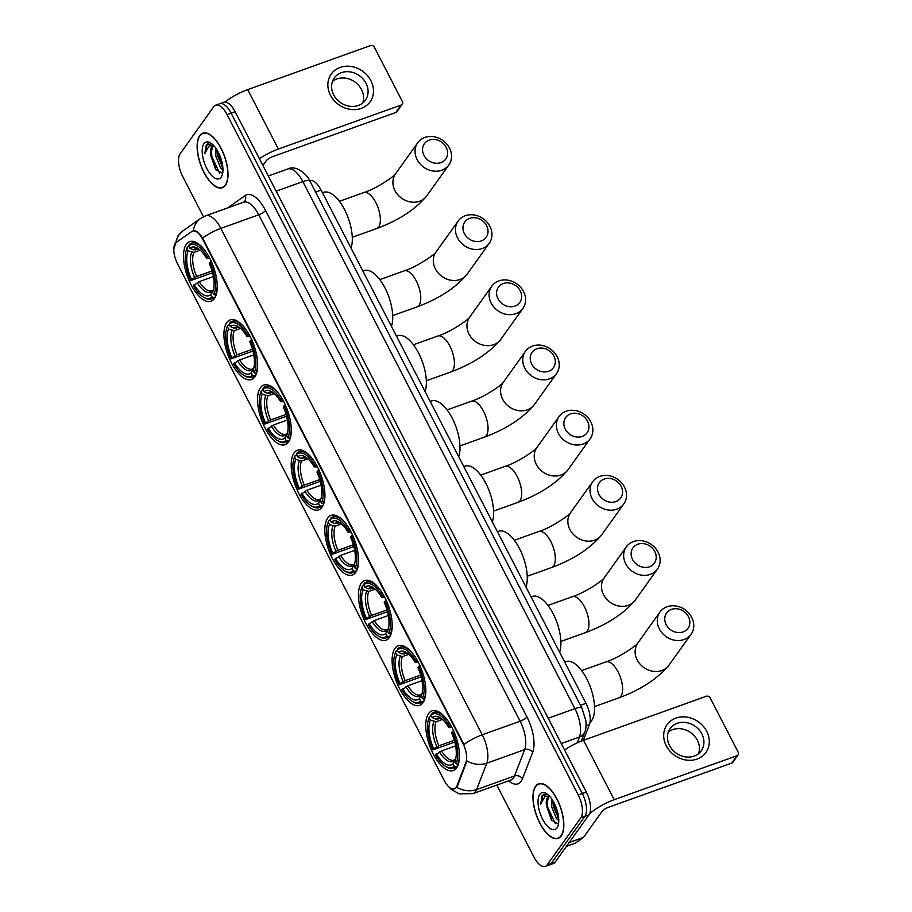 <?xml version="1.0" encoding="UTF-8"?>
<svg xmlns="http://www.w3.org/2000/svg" width="912" height="912" viewBox="0 0 912 912"><rect width="100%" height="100%" fill="white"/><g stroke="black" fill="none" stroke-linecap="round" stroke-linejoin="round"><path stroke-width="1.37" d="M322.073 507.197A31.658 13.874 -109.7 0 0 319.417 471.037A31.658 13.874 -109.7 0 0 297.38 450.243A31.658 13.874 -109.7 0 0 294.04 452.899A31.658 13.874 -109.7 0 0 296.708 489.06A31.658 13.874 -109.7 0 0 318.733 509.854A31.658 13.874 -109.7 0 0 322.073 507.197M422.986 702.707A31.658 13.874 -109.7 0 0 420.318 666.547A31.658 13.874 -109.7 0 0 398.293 645.753A31.658 13.874 -109.7 0 0 394.953 648.398A31.658 13.874 -109.7 0 0 397.609 684.559A31.658 13.874 -109.7 0 0 419.645 705.352A31.658 13.874 -109.7 0 0 422.986 702.707M389.344 637.545A31.658 13.874 -109.7 0 0 386.688 601.373A31.658 13.874 -109.7 0 0 364.652 580.579A31.658 13.874 -109.7 0 0 361.312 583.235A31.658 13.874 -109.7 0 0 363.979 619.396A31.658 13.874 -109.7 0 0 386.004 640.19A31.658 13.874 -109.7 0 0 389.344 637.545M355.714 572.371A31.658 13.874 -109.7 0 0 353.047 536.21A31.658 13.874 -109.7 0 0 331.022 515.417A31.658 13.874 -109.7 0 0 327.682 518.062A31.658 13.874 -109.7 0 0 330.338 554.222A31.658 13.874 -109.7 0 0 352.374 575.016A31.658 13.874 -109.7 0 0 355.714 572.371M288.443 442.035A31.658 13.874 -109.7 0 0 285.775 405.874A31.658 13.874 -109.7 0 0 263.739 385.081A31.658 13.874 -109.7 0 0 260.41 387.725A31.658 13.874 -109.7 0 0 263.066 423.886A31.658 13.874 -109.7 0 0 285.103 444.68A31.658 13.874 -109.7 0 0 288.443 442.035M254.801 376.861A31.658 13.874 -109.7 0 0 252.145 340.7A31.658 13.874 -109.7 0 0 230.109 319.907A31.658 13.874 -109.7 0 0 226.769 322.563A31.658 13.874 -109.7 0 0 229.436 358.724A31.658 13.874 -109.7 0 0 251.461 379.517A31.658 13.874 -109.7 0 0 254.801 376.861M214.4 298.577A31.658 13.874 -109.7 0 0 211.732 262.417A31.658 13.874 -109.7 0 0 189.707 241.623A31.658 13.874 -109.7 0 0 186.367 244.279A31.658 13.874 -109.7 0 0 189.023 280.44A31.658 13.874 -109.7 0 0 211.06 301.234A31.658 13.874 -109.7 0 0 214.4 298.577M456.616 767.881A31.658 13.874 -109.7 0 0 453.959 731.709A31.658 13.874 -109.7 0 0 431.923 710.927A31.658 13.874 -109.7 0 0 428.583 713.572A31.658 13.874 -109.7 0 0 431.251 749.732A31.658 13.874 -109.7 0 0 453.275 770.526A31.658 13.874 -109.7 0 0 456.616 767.881M456.068 787.523A16.131 7.068 -109.7 0 0 456.798 786.144L465.941 762.466A16.131 7.068 -109.7 0 0 462.863 743.314L202.84 239.525A16.131 7.068 -109.7 0 0 192.614 231.044A16.131 7.068 -109.7 0 0 191.851 231.443L176.187 242.467A16.131 7.068 -109.7 0 0 177.601 263.956L444.144 780.387A16.131 7.068 -109.7 0 0 454.37 788.869A16.131 7.068 -109.7 0 0 456.068 787.523M309.704 180.667L309.727 180.656A17.921 7.855 70.3 0 1 321.092 190.084L585.994 703.312A17.921 7.855 70.3 0 1 589.403 724.595L583.327 740.339M561.222 835.962A28.967 12.7 -109.7 0 0 558.794 802.868A28.967 12.7 -109.7 0 0 538.627 783.841A28.967 12.7 -109.7 0 0 535.572 786.269A28.967 12.7 -109.7 0 0 538.012 819.364A28.967 12.7 -109.7 0 0 558.178 838.39A28.967 12.7 -109.7 0 0 561.222 835.962M225.401 185.307A28.967 12.7 -109.7 0 0 222.961 152.213A28.967 12.7 -109.7 0 0 202.795 133.186A28.967 12.7 -109.7 0 0 199.751 135.603A28.967 12.7 -109.7 0 0 202.179 168.697A28.967 12.7 -109.7 0 0 222.346 187.724A28.967 12.7 -109.7 0 0 225.401 185.307M192.592 231.181L193.333 230.782C195.875 230.269 198.953 232.697 202.601 238.066A20.908 5.461 -27.3 0 1 220.841 228.376L482.231 734.81A23.894 10.477 70.3 0 1 486.791 763.184A20.908 16.758 -158.9 0 1 466.978 760.961L457.528 785.882L455.692 788.207M496.801 785.084L533.908 856.972A17.921 7.855 -109.7 0 0 545.273 866.4L553.356 863.504A17.921 7.855 -109.7 0 0 555.248 862L588.935 814.895A17.921 7.855 -109.7 0 0 586.313 792.083L235.148 111.709L231.101 113.156A17.921 7.855 -109.7 0 0 219.746 103.729A17.921 7.855 -109.7 0 1 231.101 113.156L582.278 793.531L231.101 113.156L227.065 114.604A17.921 7.855 -109.7 0 0 215.699 105.176A17.921 7.855 -109.7 0 0 213.807 106.67L180.131 153.786A17.921 7.855 -109.7 0 0 182.742 176.597L203.467 216.737M588.935 814.895L584.888 816.343A17.921 7.855 -109.7 0 0 582.278 793.531A17.921 7.855 -109.7 0 1 584.888 816.343L551.201 863.447L584.888 816.343L580.841 817.79A17.921 7.855 -109.7 0 0 578.231 794.979L227.065 114.604M549.32 864.952A17.921 7.855 -109.7 0 0 551.201 863.447A17.921 7.855 -109.7 0 1 549.32 864.952M202.601 238.066L463.991 744.5A20.908 5.461 152.7 0 1 482.231 734.81L520.136 721.221L258.746 214.787A23.894 10.477 -109.7 0 0 243.595 202.213L243.618 202.202A5.974 5.335 54.9 0 0 245.225 195.521A29.868 13.087 70.3 0 1 265.563 210.501L526.965 716.935A29.868 13.087 70.3 0 1 532.654 752.411L522.462 778.791A29.868 13.087 70.3 0 1 508.565 780.866M545.273 866.4A17.921 7.855 -109.7 0 0 547.166 864.907L580.841 817.79M235.148 111.709A17.921 7.855 -109.7 0 0 223.782 102.281L215.699 105.176M535.709 786.52A28.671 12.563 -109.7 0 0 538.114 819.272A28.671 12.563 -109.7 0 0 558.076 838.105A28.671 12.563 -109.7 0 0 561.097 835.711A28.671 12.563 -109.7 0 0 558.68 802.959A28.671 12.563 -109.7 0 0 538.73 784.126A28.671 12.563 -109.7 0 0 535.709 786.52M549.742 796.438A13.498 5.917 -109.7 0 0 548.899 796.598A13.498 5.917 -109.7 0 0 547.485 797.726A13.498 5.917 -109.7 0 0 546.516 805.957L546.505 805.82M557.859 823.673L551.441 820.059L546.516 805.957L548.363 797.407L549.457 796.461M558.782 820.697L556.537 818.668L551.623 806.71L551.692 798.901M558.725 818.759L553.231 806.14L552.923 800.793M547.736 794.534L542.184 795.446L540.679 804.088L544.886 796.609L549.366 796.039M557.027 827.822A19.471 8.539 -109.7 0 0 558.053 825.713A19.471 8.539 -109.7 0 0 556.434 808.237A19.471 8.539 -109.7 0 0 546.584 793.714A19.471 8.539 -109.7 0 0 539.779 794.42A19.471 8.539 -109.7 0 0 542.617 819.204A19.471 8.539 -109.7 0 0 557.027 827.822M540.679 804.088L542.936 795.184L544.019 794.158M555.328 823.627L547.656 807.143L547.166 799.642M558.589 817.209L553.675 802.081M551.954 820.743L546.459 804.794M558.201 818.167L552.877 802.492M706.709 731.333A23.894 20.543 -144.4 0 1 697.076 759.069A23.894 20.543 -144.4 0 1 666.284 745.822A23.894 20.543 -144.4 0 1 675.917 718.086A23.894 20.543 -144.4 0 1 706.709 731.333M669.511 745.514A19.118 16.439 35.6 0 0 685.049 756.846A19.118 16.439 35.6 0 0 701.225 750.838A19.118 16.439 35.6 0 0 701.852 733.932A19.118 16.439 35.6 0 0 686.314 722.612A19.118 16.439 35.6 0 0 670.126 728.608A19.118 16.439 35.6 0 0 669.511 745.514M668.314 732.062A19.118 16.439 -144.4 0 1 697.349 740.225A19.118 16.439 -144.4 0 1 698.535 753.677M589.448 814.017A23.894 6.247 -27.3 0 1 614.198 799.699L737.01 755.695A2.987 2.565 35.6 0 0 738.218 752.229L710.186 697.919A2.987 2.565 35.6 0 0 706.333 696.255L583.52 740.27L614.198 799.699M564.585 749.983A23.894 6.247 -27.3 0 1 583.52 740.27M738.116 754.862L732.792 762.307A2.987 2.565 -144.4 0 1 731.686 763.127L608.885 807.131A5.974 1.562 152.7 0 0 602.057 811.429L583.52 837.353A2.987 1.311 70.3 0 1 583.349 837.524L575.415 843.11A2.987 1.311 70.3 0 1 575.267 843.19A2.987 1.311 70.3 0 1 575.119 843.224M199.876 135.865A28.671 12.563 -109.7 0 0 202.293 168.617A28.671 12.563 -109.7 0 0 222.243 187.45A28.671 12.563 -109.7 0 0 225.264 185.045A28.671 12.563 -109.7 0 0 222.859 152.293A28.671 12.563 -109.7 0 0 202.897 133.471A28.671 12.563 -109.7 0 0 199.876 135.865M213.91 145.783A13.498 5.917 -109.7 0 0 213.066 145.943A13.498 5.917 -109.7 0 0 211.652 147.071A13.498 5.917 -109.7 0 0 210.683 155.291L210.672 155.154M222.026 173.018L215.608 169.404L210.683 155.291L212.53 146.752L213.636 145.806M222.95 170.031L220.704 168.013L215.791 156.055L215.859 148.234M222.893 168.104L217.398 155.473L217.09 150.127M211.903 143.879L206.351 144.791L204.847 153.421L209.053 145.954L213.533 145.384M221.194 177.156A19.471 8.539 -109.7 0 0 222.22 175.058A19.471 8.539 -109.7 0 0 220.601 157.582A19.471 8.539 -109.7 0 0 210.752 143.047A19.471 8.539 -109.7 0 0 203.946 143.754A19.471 8.539 -109.7 0 0 206.796 168.538A19.471 8.539 -109.7 0 0 221.194 177.156M204.847 153.421L207.104 144.518L208.187 143.503M219.496 172.972L211.823 156.488L211.333 148.987M222.756 166.543L217.843 151.415M216.121 170.077L210.638 154.128M222.368 167.512L217.056 151.825M688.423 616.672A13.144 11.297 35.6 0 0 671.483 609.387A13.144 11.297 35.6 0 0 666.182 624.64A13.144 11.297 35.6 0 0 683.122 631.925A13.144 11.297 35.6 0 0 688.423 616.672M659.353 628.938A19.118 16.439 -144.4 0 1 659.98 612.02A19.118 16.439 -144.4 0 1 676.157 606.024A19.118 16.439 -144.4 0 1 691.706 617.344A19.118 16.439 -144.4 0 1 691.079 634.25A19.118 16.439 -144.4 0 1 674.903 640.258A19.118 16.439 -144.4 0 1 659.353 628.938M447.815 720.674A29.629 12.985 -109.7 0 0 433.622 712.466A29.629 12.985 -109.7 0 0 431.456 713.834L430.977 715.236A28.432 12.46 -109.7 0 1 449.673 726.419L448.852 727.571A25.684 11.263 -109.7 0 0 440.211 717.767A25.684 11.263 -109.7 0 0 432.197 717.607L435.697 719.123L440.302 718.371M451.987 727.559L448.852 727.571M454.769 742.037L432.892 749.903A28.432 12.46 -109.7 0 1 428.503 719.408L428.925 718.154A29.629 12.985 -109.7 0 1 429.677 716.319L431.239 715.76M589.984 722.429A32.855 14.398 -109.7 0 0 591.58 720.731A32.855 14.398 -109.7 0 0 588.821 683.202A32.855 14.398 -109.7 0 0 565.953 661.633L564.71 662.078M453.686 730.683L452.318 731.549A28.432 12.46 -109.7 0 1 456.011 763.732L457.55 764.404A29.629 12.985 -109.7 0 0 459.363 752.902M457.55 764.404L458.417 764.096M429.677 716.319L429.199 717.71A28.432 12.46 -109.7 0 0 428.503 719.408M449.673 726.419L451.041 725.564M429.199 717.71L430.418 720.081A25.684 11.263 -109.7 0 0 433.713 748.752L432.892 749.903M432.197 717.607L430.977 715.236M456.011 763.732L454.78 761.36A25.684 11.263 -109.7 0 0 455.339 759.981A25.684 11.263 -109.7 0 0 451.497 732.689L452.318 731.549M433.713 748.752L438.866 745.788L454.29 740.259M442.434 719.454L436.096 721.723L430.418 720.081M455.863 758.203L454.78 761.36M457.585 766.24L455.772 766.878L454.233 766.217A28.432 12.46 -109.7 0 1 445.25 766.137L446.378 766.844A29.629 12.985 -109.7 0 0 453.606 768.246A29.629 12.985 -109.7 0 0 455.772 766.878M455.601 745.856L441.499 750.918L435.537 755.022A28.432 12.46 -109.7 0 0 445.25 766.137M436.358 753.871A25.684 11.263 -109.7 0 0 453.013 763.846L454.233 766.217M453.013 763.846L455.498 759.286L454.142 760.061A22.105 9.69 -109.7 0 1 441.499 750.918M654.782 551.509A13.144 11.297 35.6 0 0 637.853 544.213A13.144 11.297 35.6 0 0 632.552 559.478A13.144 11.297 35.6 0 0 649.481 566.762A13.144 11.297 35.6 0 0 654.782 551.509M625.723 563.764A19.118 16.439 -144.4 0 1 626.35 546.858A19.118 16.439 -144.4 0 1 642.527 540.85A19.118 16.439 -144.4 0 1 658.065 552.17A19.118 16.439 -144.4 0 1 657.438 569.088A19.118 16.439 -144.4 0 1 641.261 575.084A19.118 16.439 -144.4 0 1 625.723 563.764M414.185 655.5A29.629 12.985 -109.7 0 0 399.98 647.303A29.629 12.985 -109.7 0 0 397.814 648.671L397.336 650.062A28.432 12.46 -109.7 0 1 416.032 661.257L415.211 662.408A25.684 11.263 -109.7 0 0 406.57 652.593A25.684 11.263 -109.7 0 0 398.555 652.433L402.055 653.95L406.672 653.197M418.357 662.397L415.211 662.408M421.139 676.875L399.251 684.73A28.432 12.46 -109.7 0 1 394.873 654.235L395.295 652.981A29.629 12.985 -109.7 0 1 396.047 651.145L397.609 650.587M420.044 665.521L418.676 666.376A28.432 12.46 -109.7 0 1 422.37 698.569L423.909 699.23A29.629 12.985 -109.7 0 0 425.733 687.728M423.909 699.23L424.775 698.923M396.047 651.145L395.557 652.547A28.432 12.46 -109.7 0 0 394.873 654.235M416.032 661.257L417.4 660.391M395.557 652.547L396.788 654.919A25.684 11.263 -109.7 0 0 400.072 683.578L399.251 684.73M398.555 652.433L397.336 650.062M422.37 698.569L421.15 696.198A25.684 11.263 -109.7 0 0 421.697 694.807A25.684 11.263 -109.7 0 0 417.856 667.527L418.676 666.376M400.072 683.578L405.224 680.626L420.649 675.097M408.804 654.28L402.466 656.549L396.788 654.919M422.233 693.029L421.15 696.198M559.615 652.217A32.855 14.398 -109.7 0 0 553.801 615.041A32.855 14.398 -109.7 0 0 532.312 596.459L531.069 596.904M423.943 701.066L422.142 701.716L420.603 701.043A28.432 12.46 -109.7 0 1 411.62 700.975L412.737 701.681A29.629 12.985 -109.7 0 0 419.976 703.084A29.629 12.985 -109.7 0 0 422.142 701.716M421.971 680.694L407.869 685.744L401.896 689.86A28.432 12.46 -109.7 0 0 411.62 700.975M402.716 688.708A25.684 11.263 -109.7 0 0 419.372 698.672L420.603 701.043M419.372 698.672L421.857 694.112L420.5 694.898A22.105 9.69 -109.7 0 1 407.869 685.744M621.152 486.335A13.144 11.297 35.6 0 0 604.211 479.051A13.144 11.297 35.6 0 0 598.91 494.304A13.144 11.297 35.6 0 0 615.851 501.589A13.144 11.297 35.6 0 0 621.152 486.335M592.082 498.602A19.118 16.439 -144.4 0 1 592.709 481.684A19.118 16.439 -144.4 0 1 608.885 475.688A19.118 16.439 -144.4 0 1 624.435 487.008A19.118 16.439 -144.4 0 1 623.808 503.914A19.118 16.439 -144.4 0 1 607.631 509.922A19.118 16.439 -144.4 0 1 592.082 498.602M380.543 590.338A29.629 12.985 -109.7 0 0 366.35 582.13A29.629 12.985 -109.7 0 0 364.173 583.498L363.694 584.9A28.432 12.46 -109.7 0 1 382.402 596.083L381.581 597.235A25.684 11.263 -109.7 0 0 372.94 587.431A25.684 11.263 -109.7 0 0 364.925 587.271L368.425 588.787L373.031 588.035M384.716 597.223L381.581 597.235M387.497 611.701L365.621 619.567A28.432 12.46 -109.7 0 1 361.232 589.072L361.654 587.818A29.629 12.985 -109.7 0 1 362.406 585.983L363.968 585.424M386.414 600.347L385.046 601.213A28.432 12.46 -109.7 0 1 388.74 633.395L390.279 634.068A29.629 12.985 -109.7 0 0 392.092 622.565M390.279 634.068L391.145 633.76M362.406 585.983L361.927 587.374A28.432 12.46 -109.7 0 0 361.232 589.072M382.402 596.083L383.77 595.228M361.927 587.374L363.147 589.745A25.684 11.263 -109.7 0 0 366.442 618.416L365.621 619.567M364.925 587.271L363.694 584.9M388.74 633.395L387.509 631.024A25.684 11.263 -109.7 0 0 388.067 629.645A25.684 11.263 -109.7 0 0 384.226 602.353L385.046 601.213M366.442 618.416L371.583 615.452L387.019 609.923M375.163 589.118L368.824 591.386L363.147 589.745M388.592 627.866L387.509 631.024M525.985 587.043A32.855 14.398 -109.7 0 0 520.159 549.868A32.855 14.398 -109.7 0 0 498.682 531.286L497.439 531.742M390.313 635.903L388.501 636.542L386.962 635.881A28.432 12.46 -109.7 0 1 377.978 635.801L379.107 636.508A29.629 12.985 -109.7 0 0 386.335 637.91A29.629 12.985 -109.7 0 0 388.501 636.542M388.33 615.52L374.228 620.582L368.266 624.686A28.432 12.46 -109.7 0 0 377.978 635.801M369.086 623.534A25.684 11.263 -109.7 0 0 385.742 633.509L386.962 635.881M385.742 633.509L388.227 628.949L386.859 629.725A22.105 9.69 -109.7 0 1 374.228 620.582M587.51 421.173A13.144 11.297 35.6 0 0 570.581 413.877A13.144 11.297 35.6 0 0 565.28 429.142A13.144 11.297 35.6 0 0 582.209 436.426A13.144 11.297 35.6 0 0 587.51 421.173M558.452 433.428A19.118 16.439 -144.4 0 1 559.079 416.522A19.118 16.439 -144.4 0 1 575.255 410.514A19.118 16.439 -144.4 0 1 590.794 421.834A19.118 16.439 -144.4 0 1 590.167 438.752A19.118 16.439 -144.4 0 1 573.99 444.748A19.118 16.439 -144.4 0 1 558.452 433.428M346.913 525.164A29.629 12.985 -109.7 0 0 332.709 516.967A29.629 12.985 -109.7 0 0 330.543 518.335L330.064 519.726A28.432 12.46 -109.7 0 1 348.76 530.921L347.939 532.061A25.684 11.263 -109.7 0 0 339.298 522.257A25.684 11.263 -109.7 0 0 331.284 522.097L334.784 523.613L339.401 522.861M351.086 532.061L347.939 532.061M353.867 546.539L331.979 554.393A28.432 12.46 -109.7 0 1 327.602 523.898L328.024 522.644A29.629 12.985 -109.7 0 1 328.765 520.809L330.338 520.25M352.773 535.184L351.405 536.039A28.432 12.46 -109.7 0 1 355.099 568.233L356.638 568.894A29.629 12.985 -109.7 0 0 358.462 557.392M356.638 568.894L357.504 568.586M328.765 520.809L328.286 522.211A28.432 12.46 -109.7 0 0 327.602 523.898M348.76 530.921L350.128 530.054M328.286 522.211L329.517 524.582A25.684 11.263 -109.7 0 0 332.8 553.242L331.979 554.393M331.284 522.097L330.064 519.726M355.099 568.233L353.879 565.862A25.684 11.263 -109.7 0 0 354.426 564.471A25.684 11.263 -109.7 0 0 350.584 537.191L351.405 536.039M332.8 553.242L337.953 550.289L353.377 544.76M341.533 523.944L335.194 526.213L329.517 524.582M354.962 562.693L353.879 565.862M492.343 521.881A32.855 14.398 -109.7 0 0 486.529 484.705A32.855 14.398 -109.7 0 0 465.04 466.123L463.798 466.568M356.672 570.73L354.871 571.379L353.32 570.707A28.432 12.46 -109.7 0 1 344.348 570.638L345.466 571.345A29.629 12.985 -109.7 0 0 352.693 572.747A29.629 12.985 -109.7 0 0 354.871 571.379M354.7 550.358L340.598 555.408L334.624 559.512A28.432 12.46 -109.7 0 0 344.348 570.638M335.445 558.372A25.684 11.263 -109.7 0 0 352.1 568.336L353.32 570.707M352.1 568.336L354.586 563.776L353.229 564.562A22.105 9.69 -109.7 0 1 340.598 555.408M553.88 355.999A13.144 11.297 35.6 0 0 536.94 348.715A13.144 11.297 35.6 0 0 531.639 363.968A13.144 11.297 35.6 0 0 548.579 371.252A13.144 11.297 35.6 0 0 553.88 355.999M524.81 368.254A19.118 16.439 -144.4 0 1 525.437 351.348A19.118 16.439 -144.4 0 1 541.614 345.352A19.118 16.439 -144.4 0 1 557.164 356.672A19.118 16.439 -144.4 0 1 556.537 373.578A19.118 16.439 -144.4 0 1 540.36 379.586A19.118 16.439 -144.4 0 1 524.81 368.254M313.272 460.001A29.629 12.985 -109.7 0 0 299.079 451.793A29.629 12.985 -109.7 0 0 296.902 453.161L296.423 454.552A28.432 12.46 -109.7 0 1 315.13 465.747L314.309 466.898A25.684 11.263 -109.7 0 0 305.668 457.094A25.684 11.263 -109.7 0 0 297.654 456.923L301.154 458.451L305.759 457.699M317.444 466.887L314.309 466.898M320.226 481.365L298.349 489.231A28.432 12.46 -109.7 0 1 293.96 458.736L294.382 457.482A29.629 12.985 -109.7 0 1 295.135 455.647L296.696 455.088M319.143 470.011L317.775 470.877A28.432 12.46 -109.7 0 1 321.457 503.059L323.008 503.732A29.629 12.985 -109.7 0 0 324.82 492.229M323.008 503.732L323.874 503.424M295.135 455.647L294.656 457.037A28.432 12.46 -109.7 0 0 293.96 458.736M315.13 465.747L316.498 464.892M294.656 457.037L295.876 459.409A25.684 11.263 -109.7 0 0 299.17 488.08L298.349 489.231M297.654 456.923L296.423 454.552M321.457 503.059L320.237 500.688A25.684 11.263 -109.7 0 0 320.796 499.309A25.684 11.263 -109.7 0 0 316.954 472.017L317.775 470.877M299.17 488.08L304.312 485.116L319.747 479.587M307.891 458.77L301.553 461.05L295.876 459.409M321.32 497.53L320.237 500.688M458.713 456.707A32.855 14.398 -109.7 0 0 452.888 419.531A32.855 14.398 -109.7 0 0 431.41 400.949L430.156 401.405M323.042 505.567L321.229 506.206L319.69 505.544A28.432 12.46 -109.7 0 1 310.707 505.465L311.836 506.171A29.629 12.985 -109.7 0 0 319.063 507.574A29.629 12.985 -109.7 0 0 321.229 506.206M321.058 485.184L306.956 490.246L300.994 494.35A28.432 12.46 -109.7 0 0 310.707 505.465M301.815 493.198A25.684 11.263 -109.7 0 0 318.47 503.173L319.69 505.544M318.47 503.173L320.956 498.602M306.956 490.246A22.105 9.69 -109.7 0 0 319.588 499.388L320.944 498.613M520.239 290.837A13.144 11.297 35.6 0 0 503.31 283.541A13.144 11.297 35.6 0 0 498.009 298.805A13.144 11.297 35.6 0 0 514.938 306.09A13.144 11.297 35.6 0 0 520.239 290.837M491.18 303.092A19.118 16.439 -144.4 0 1 491.796 286.174A19.118 16.439 -144.4 0 1 507.984 280.178A19.118 16.439 -144.4 0 1 523.522 291.498A19.118 16.439 -144.4 0 1 522.895 308.416A19.118 16.439 -144.4 0 1 506.719 314.412A19.118 16.439 -144.4 0 1 491.18 303.092M279.642 394.828A29.629 12.985 -109.7 0 0 265.438 386.631A29.629 12.985 -109.7 0 0 263.272 387.999L262.793 389.39A28.432 12.46 -109.7 0 1 281.489 400.585L280.668 401.725A25.684 11.263 -109.7 0 0 272.027 391.921A25.684 11.263 -109.7 0 0 264.013 391.761L267.512 393.277L272.129 392.525M283.814 401.725L280.668 401.725M286.596 416.203L264.708 424.057A28.432 12.46 -109.7 0 1 260.33 393.562L260.741 392.308A29.629 12.985 -109.7 0 1 261.493 390.473L263.066 389.914M285.502 404.848L284.134 405.703A28.432 12.46 -109.7 0 1 287.827 437.897L289.366 438.558A29.629 12.985 -109.7 0 0 291.19 427.055M289.366 438.558L290.233 438.25M261.493 390.473L261.014 391.864A28.432 12.46 -109.7 0 0 260.33 393.562M281.489 400.585L282.857 399.718M261.014 391.864L262.246 394.235A25.684 11.263 -109.7 0 0 265.529 422.906L264.708 424.057M264.013 391.761L262.793 389.39M287.827 437.897L286.607 435.526A25.684 11.263 -109.7 0 0 287.155 434.135A25.684 11.263 -109.7 0 0 283.313 406.855L284.134 405.703M265.529 422.906L270.682 419.953L286.106 414.424M274.25 393.608L267.923 395.876L262.246 394.235M287.69 432.356L286.607 435.526M425.072 391.544A32.855 14.398 -109.7 0 0 419.258 354.369A32.855 14.398 -109.7 0 0 397.769 335.787L396.526 336.232M289.4 440.393L287.599 441.043L286.049 440.371A28.432 12.46 -109.7 0 1 277.077 440.302L278.194 440.998A29.629 12.985 -109.7 0 0 285.422 442.411A29.629 12.985 -109.7 0 0 287.599 441.043M287.428 420.022L273.326 425.072L267.353 429.176A28.432 12.46 -109.7 0 0 277.077 440.302M268.174 428.036A25.684 11.263 -109.7 0 0 284.829 437.999L286.049 440.371M284.829 437.999L287.314 433.439L285.958 434.226A22.105 9.69 -109.7 0 1 273.326 425.072M486.609 225.663A13.144 11.297 35.6 0 0 469.669 218.378A13.144 11.297 35.6 0 0 464.368 233.632A13.144 11.297 35.6 0 0 481.308 240.916A13.144 11.297 35.6 0 0 486.609 225.663M457.539 237.918A19.118 16.439 -144.4 0 1 458.166 221.012A19.118 16.439 -144.4 0 1 474.343 215.015A19.118 16.439 -144.4 0 1 489.892 226.336A19.118 16.439 -144.4 0 1 489.265 243.242A19.118 16.439 -144.4 0 1 473.089 249.25A19.118 16.439 -144.4 0 1 457.539 237.918M246.001 329.665A29.629 12.985 -109.7 0 0 231.808 321.457A29.629 12.985 -109.7 0 0 229.63 322.825L229.151 324.216A28.432 12.46 -109.7 0 1 247.859 335.411L247.038 336.562A25.684 11.263 -109.7 0 0 238.397 326.747A25.684 11.263 -109.7 0 0 230.383 326.587L233.882 328.115L238.488 327.362M250.173 336.551L247.038 336.562M252.955 351.029L231.078 358.883A28.432 12.46 -109.7 0 1 226.689 328.4L227.111 327.134A29.629 12.985 -109.7 0 1 227.863 325.31L229.425 324.752M251.872 339.674L250.504 340.541A28.432 12.46 -109.7 0 1 254.186 372.723L255.736 373.396A29.629 12.985 -109.7 0 0 257.549 361.882M255.736 373.396L256.603 373.088M227.863 325.31L227.384 326.701A28.432 12.46 -109.7 0 0 226.689 328.4M247.859 335.411L249.227 334.556M227.384 326.701L228.604 329.072A25.684 11.263 -109.7 0 0 231.899 357.743L231.078 358.883M230.383 326.587L229.151 324.216M254.186 372.723L252.966 370.352A25.684 11.263 -109.7 0 0 253.525 368.972A25.684 11.263 -109.7 0 0 249.683 341.681L250.504 340.541M231.899 357.743L237.04 354.779L252.464 349.25M240.62 328.434L234.281 330.703L228.604 329.072M254.049 367.194L252.966 370.352M391.442 326.371A32.855 14.398 -109.7 0 0 385.616 289.195A32.855 14.398 -109.7 0 0 364.139 270.613L362.885 271.069M255.759 375.231L253.958 375.869L252.419 375.208A28.432 12.46 -109.7 0 1 243.436 375.128L244.564 375.835A29.629 12.985 -109.7 0 0 251.792 377.237A29.629 12.985 -109.7 0 0 253.958 375.869M253.787 354.848L239.685 359.898L233.723 364.013A28.432 12.46 -109.7 0 0 243.436 375.128M234.532 362.862A25.684 11.263 -109.7 0 0 251.199 372.837L252.419 375.208M251.199 372.837L253.684 368.266M239.685 359.898A22.105 9.69 -109.7 0 0 252.316 369.052L253.673 368.277M446.196 147.379A13.144 11.297 35.6 0 0 429.267 140.095A13.144 11.297 35.6 0 0 423.966 155.348A13.144 11.297 35.6 0 0 440.895 162.632A13.144 11.297 35.6 0 0 446.196 147.379M417.137 159.634A19.118 16.439 -144.4 0 1 417.764 142.728A19.118 16.439 -144.4 0 1 433.941 136.732A19.118 16.439 -144.4 0 1 449.479 148.052A19.118 16.439 -144.4 0 1 448.852 164.958A19.118 16.439 -144.4 0 1 432.676 170.966A19.118 16.439 -144.4 0 1 417.137 159.634M205.599 251.381A29.629 12.985 -109.7 0 0 191.395 243.173A29.629 12.985 -109.7 0 0 189.229 244.541L188.75 245.932A28.432 12.46 -109.7 0 1 207.446 257.127L206.625 258.278A25.684 11.263 -109.7 0 0 197.984 248.463A25.684 11.263 -109.7 0 0 189.97 248.303L193.469 249.831L198.086 249.067M209.771 258.267L206.625 258.278M212.553 272.745L190.665 280.6A28.432 12.46 -109.7 0 1 186.287 250.116L186.709 248.851A29.629 12.985 -109.7 0 1 187.462 247.027L189.023 246.468M211.459 261.391L210.091 262.257A28.432 12.46 -109.7 0 1 213.784 294.439L215.323 295.112A29.629 12.985 -109.7 0 0 217.147 283.598M215.323 295.112L216.19 294.804M187.462 247.027L186.983 248.417A28.432 12.46 -109.7 0 0 186.287 250.116M207.446 257.127L208.814 256.272M186.983 248.417L188.203 250.789A25.684 11.263 -109.7 0 0 191.486 279.46L190.665 280.6M189.97 248.303L188.75 245.932M213.784 294.439L212.564 292.068A25.684 11.263 -109.7 0 0 213.112 290.689A25.684 11.263 -109.7 0 0 209.27 263.397L210.091 262.257M191.486 279.46L196.639 276.496L212.063 270.967M200.218 250.15L193.88 252.419L188.203 250.789M213.647 288.91L212.564 292.068M351.029 248.087A32.855 14.398 -109.7 0 0 345.215 210.911A32.855 14.398 -109.7 0 0 323.737 192.329L322.483 192.774M215.357 296.936L213.556 297.586L212.017 296.924A28.432 12.46 -109.7 0 1 203.034 296.845L204.151 297.551A29.629 12.985 -109.7 0 0 211.39 298.954A29.629 12.985 -109.7 0 0 213.556 297.586M213.385 276.564L199.283 281.614L193.31 285.73A28.432 12.46 -109.7 0 0 203.034 296.845M194.131 284.578A25.684 11.263 -109.7 0 0 210.786 294.553L212.017 296.924M210.786 294.553L213.271 289.982M199.283 281.614A22.105 9.69 -109.7 0 0 211.915 290.768L213.271 289.993M370.876 80.678A23.894 20.543 -144.4 0 1 361.243 108.414A23.894 20.543 -144.4 0 1 330.452 95.167A23.894 20.543 -144.4 0 1 340.085 67.431A23.894 20.543 -144.4 0 1 370.876 80.678M333.678 94.859A19.118 16.439 35.6 0 0 349.216 106.18A19.118 16.439 35.6 0 0 365.393 100.183A19.118 16.439 35.6 0 0 366.02 83.266A19.118 16.439 35.6 0 0 350.482 71.945A19.118 16.439 35.6 0 0 334.294 77.953A19.118 16.439 35.6 0 0 333.678 94.859M332.481 81.407A19.118 16.439 -144.4 0 1 361.517 89.558A19.118 16.439 -144.4 0 1 362.714 103.01M259.43 158.745A23.894 6.247 -27.3 0 1 278.365 149.032L401.177 105.028A2.987 2.565 35.6 0 0 402.386 101.563L374.353 47.253A2.987 2.565 35.6 0 0 370.5 45.6L247.699 89.604L278.365 149.032M225.07 102.064A23.894 6.247 -27.3 0 1 247.699 89.604M402.283 104.207L396.971 111.64A2.987 2.565 -144.4 0 1 395.854 112.472L273.053 156.476A5.974 1.562 152.7 0 0 266.224 160.763L262.884 165.437M456.798 786.144L457.528 785.882M465.941 762.466L466.67 762.204M586.074 725.792L589.403 724.595M580.488 705.284L585.994 703.312M315.586 192.056L321.092 190.084M532.654 752.411A5.974 4.788 21.1 0 0 524.685 749.607L486.791 763.184L476.6 789.575A23.894 10.477 70.3 0 1 475.528 791.605A23.894 10.477 70.3 0 1 473.009 793.611L510.914 780.022A23.894 10.477 -109.7 0 0 513.433 778.027A23.894 10.477 -109.7 0 0 514.505 775.987L524.685 749.607A23.894 10.477 -109.7 0 0 520.136 721.221A5.974 1.562 152.7 0 0 526.965 716.935M456.684 787.284A20.908 16.758 -158.9 0 0 476.6 789.575L514.505 775.987A5.974 4.788 21.1 0 1 522.462 778.791M193.333 230.782A20.908 18.65 -125.1 0 1 200.56 218.458L205.69 215.802A23.894 10.477 70.3 0 1 220.841 228.376L258.746 214.787A5.974 1.562 152.7 0 0 265.563 210.501M175.936 242.672A20.908 18.65 -125.1 0 1 183.095 230.759L200.56 218.458M227.555 207.97A29.868 13.087 70.3 0 1 227.761 207.811L245.225 195.521M547.166 864.907L555.248 862M578.231 794.979L586.313 792.083M577.193 742.87L579.451 737.033L561.268 743.554M581.959 708.134A11.947 3.124 152.7 0 0 574.891 708.658L302.852 181.602A23.894 10.477 -109.7 0 0 287.702 169.028C297.004 164 308.894 176.894 309.932 181.078L581.959 708.134L585.926 720.993C586.256 726.271 585.869 729.976 584.774 732.108A11.947 9.576 -158.9 0 1 579.451 737.033A23.894 10.477 -109.7 0 0 574.891 708.658L548.192 718.223M309.932 181.078A11.947 3.124 152.7 0 0 302.852 181.602L276.165 191.167M569.202 842.483L583.52 837.353M731.686 763.127L737.01 755.695M583.349 837.524L569.099 842.631M566.455 846.325L575.415 843.11M581.617 670.605L605.967 661.884A19.118 8.379 70.3 0 1 618.085 671.939A19.118 8.379 70.3 0 1 620.878 696.278A19.118 8.379 70.3 0 1 618.86 697.874C640.748 689.757 657.438 678.881 668.918 665.247L691.079 634.25M605.967 661.884C618.655 658.054 637.648 644.784 637.83 643.017A19.118 16.439 35.6 0 0 637.203 659.935A19.118 16.439 35.6 0 0 652.741 671.255A19.118 16.439 35.6 0 0 668.918 665.247M441.59 718.747L439.231 718.462A22.105 9.69 -109.7 0 0 437.874 719.237M433.918 721.597A22.971 10.066 -109.7 0 0 436.814 746.803M441.533 718.69A22.971 10.066 -109.7 0 0 435.697 719.123M436.096 721.723A22.105 9.69 -109.7 0 0 438.866 745.788M439.459 751.921A22.971 10.066 -109.7 0 0 454.096 760.676M547.975 605.443L572.326 596.71A19.118 8.379 70.3 0 1 584.444 606.776A19.118 8.379 70.3 0 1 587.237 631.104A19.118 8.379 70.3 0 1 585.219 632.7C607.118 624.583 623.808 613.719 635.288 600.085L657.438 569.088M572.326 596.71C585.014 592.88 604.018 579.622 604.189 577.843A19.118 16.439 35.6 0 0 603.562 594.761A19.118 16.439 35.6 0 0 619.1 606.081A19.118 16.439 35.6 0 0 635.288 600.085M407.949 653.573L405.589 653.288A22.105 9.69 -109.7 0 0 404.233 654.075M400.288 656.435A22.971 10.066 -109.7 0 0 403.172 681.629M407.892 653.528A22.971 10.066 -109.7 0 0 402.055 653.95M402.466 656.549A22.105 9.69 -109.7 0 0 405.224 680.626M405.817 686.747A22.971 10.066 -109.7 0 0 420.455 695.514M514.345 540.269L538.696 531.548A19.118 8.379 70.3 0 1 550.814 541.603A19.118 8.379 70.3 0 1 553.595 565.93A19.118 8.379 70.3 0 1 551.589 567.538C573.477 559.421 590.167 548.545 601.646 534.911L623.808 503.914M538.696 531.548C551.384 527.717 570.376 514.448 570.547 512.681A19.118 16.439 35.6 0 0 569.932 529.587A19.118 16.439 35.6 0 0 585.47 540.919A19.118 16.439 35.6 0 0 601.646 534.911M374.319 588.411L371.959 588.115A22.105 9.69 -109.7 0 0 370.603 588.901M366.647 591.261A22.971 10.066 -109.7 0 0 369.542 616.455M374.251 588.354A22.971 10.066 -109.7 0 0 368.425 588.787M368.824 591.386A22.105 9.69 -109.7 0 0 371.583 615.452M372.187 621.585A22.971 10.066 -109.7 0 0 386.825 630.34M480.704 475.106L505.054 466.374A19.118 8.379 70.3 0 1 517.172 476.44A19.118 8.379 70.3 0 1 519.965 500.768A19.118 8.379 70.3 0 1 517.948 502.364C539.847 494.247 556.525 483.383 568.016 469.748L590.167 438.752M505.054 466.374C517.742 462.544 536.746 449.285 536.917 447.507A19.118 16.439 35.6 0 0 536.29 464.425A19.118 16.439 35.6 0 0 551.828 475.745A19.118 16.439 35.6 0 0 568.016 469.748M340.678 523.237L338.318 522.952A22.105 9.69 -109.7 0 0 336.961 523.739M333.017 526.099A22.971 10.066 -109.7 0 0 335.901 551.293M340.621 523.192A22.971 10.066 -109.7 0 0 334.784 523.613M335.194 526.213A22.105 9.69 -109.7 0 0 337.953 550.289M338.546 556.411A22.971 10.066 -109.7 0 0 353.183 565.178M447.074 409.933L471.424 401.212A19.118 8.379 70.3 0 1 483.542 411.266A19.118 8.379 70.3 0 1 486.324 435.594A19.118 8.379 70.3 0 1 484.318 437.201C506.206 429.085 522.895 418.209 534.375 404.575L556.537 373.578M471.424 401.212C484.112 397.381 503.105 384.112 503.276 382.345A19.118 16.439 35.6 0 0 502.66 399.251A19.118 16.439 35.6 0 0 518.198 410.582A19.118 16.439 35.6 0 0 534.375 404.575M307.048 458.075L304.688 457.778A22.105 9.69 -109.7 0 0 303.331 458.565M299.375 460.925A22.971 10.066 -109.7 0 0 302.271 486.119M306.979 458.018A22.971 10.066 -109.7 0 0 301.154 458.451M301.553 461.05A22.105 9.69 -109.7 0 0 304.312 485.116M304.916 491.249A22.971 10.066 -109.7 0 0 319.553 500.004M413.432 344.77L437.783 336.038A19.118 8.379 70.3 0 1 449.901 346.104A19.118 8.379 70.3 0 1 452.694 370.432A19.118 8.379 70.3 0 1 450.676 372.028C472.576 363.911 489.254 353.047 500.745 339.412L522.895 308.416M437.783 336.038C450.471 332.207 469.475 318.949 469.646 317.171A19.118 16.439 35.6 0 0 469.019 334.088A19.118 16.439 35.6 0 0 484.557 345.409A19.118 16.439 35.6 0 0 500.745 339.412M273.406 392.901L271.046 392.616A22.105 9.69 -109.7 0 0 269.69 393.403M265.745 395.762A22.971 10.066 -109.7 0 0 268.63 420.956M273.349 392.855A22.971 10.066 -109.7 0 0 267.512 393.277M267.923 395.876A22.105 9.69 -109.7 0 0 270.682 419.953M271.274 426.075A22.971 10.066 -109.7 0 0 285.912 434.842M379.802 279.596L404.153 270.875A19.118 8.379 70.3 0 1 416.271 280.93A19.118 8.379 70.3 0 1 419.053 305.258A19.118 8.379 70.3 0 1 417.046 306.865C438.934 298.748 455.624 287.873 467.104 274.238L489.265 243.242M404.153 270.875C416.841 267.045 435.833 253.775 436.004 252.008A19.118 16.439 35.6 0 0 435.377 268.915A19.118 16.439 35.6 0 0 450.927 280.235A19.118 16.439 35.6 0 0 467.104 274.238M239.776 327.727L237.416 327.442A22.105 9.69 -109.7 0 0 236.06 328.229M232.104 330.589A22.971 10.066 -109.7 0 0 235 355.783M239.708 327.682A22.971 10.066 -109.7 0 0 233.882 328.115M234.281 330.703A22.105 9.69 -109.7 0 0 237.04 354.779M237.644 360.913A22.971 10.066 -109.7 0 0 252.282 369.668M339.389 201.313L363.74 192.592A19.118 8.379 70.3 0 1 375.858 202.646A19.118 8.379 70.3 0 1 378.651 226.974A19.118 8.379 70.3 0 1 376.633 228.57C398.533 220.465 415.222 209.589 426.702 195.955L448.852 164.958M363.74 192.592C376.428 188.761 395.432 175.492 395.603 173.725A19.118 16.439 35.6 0 0 394.976 190.631A19.118 16.439 35.6 0 0 410.514 201.951A19.118 16.439 35.6 0 0 426.702 195.955M199.375 249.443L197.003 249.158A22.105 9.69 -109.7 0 0 195.647 249.945M191.702 252.305A22.971 10.066 -109.7 0 0 194.587 277.499M199.306 249.398A22.971 10.066 -109.7 0 0 193.469 249.831M193.88 252.419A22.105 9.69 -109.7 0 0 196.639 276.496M197.231 282.629A22.971 10.066 -109.7 0 0 211.869 291.384M395.854 112.472L401.177 105.028M192.614 231.044L193.287 230.804M173.782 249.432L177.954 235.866L183.095 230.759M448.544 786.589L451.292 789.404L459.226 793.862L473.009 793.611M205.69 215.802L243.618 202.202M287.702 169.028L268.322 175.97M584.774 732.108L581.297 741.103M559.786 837.49L558.076 838.105M540.44 783.511L538.73 784.126M575.267 843.19L566.432 846.359M223.953 186.835L222.243 187.45M204.607 132.856L202.897 133.471M637.819 643.017L659.98 612.02M594.51 706.595L618.86 697.874M437.213 711.189L433.622 712.466M457.197 766.958L453.606 768.246M604.189 577.855L626.35 546.858M560.869 641.432L585.219 632.7M403.571 646.015L399.98 647.303M423.567 701.795L419.976 703.084M570.547 512.681L592.709 481.684M527.239 576.259L551.589 567.538M369.941 580.841L366.35 582.13M389.926 636.622L386.335 637.91M536.917 447.518L559.079 416.522M493.597 511.096L517.948 502.364M336.3 515.679L332.709 516.967M356.296 571.459L352.693 572.747M503.276 382.345L525.437 351.348M459.967 445.922L484.318 437.201M302.67 450.505L299.079 451.793M322.654 506.285L319.063 507.574M469.646 317.171L491.796 286.174M426.326 380.749L450.676 372.028M269.029 385.343L265.438 386.631M289.024 441.123L285.422 442.411M436.004 252.008L458.166 221.012M392.696 315.586L417.046 306.865M235.399 320.169L231.808 321.457M255.383 375.949L251.792 377.237M395.603 173.725L417.764 142.728M352.283 237.302L376.633 228.57M194.997 241.885L191.395 243.173M214.981 297.665L211.39 298.954"/></g></svg>
